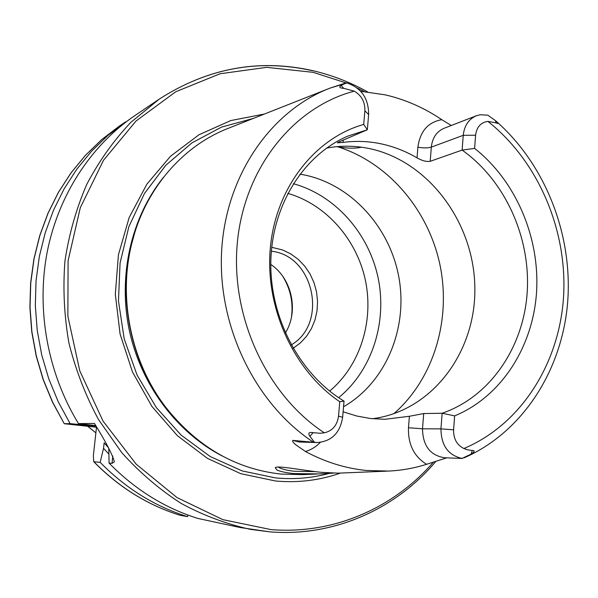 <?xml version="1.0" encoding="UTF-8"?>
<svg xmlns="http://www.w3.org/2000/svg" width="598" height="598" viewBox="0 0 598 598"><rect width="100%" height="100%" fill="white"/><g stroke="black" fill="none" stroke-linecap="round" stroke-linejoin="round"><path stroke-width="0.9" d="M333.183 473.153L319.579 473.922L293.469 473.564C285.62 472.697 280.081 471.486 276.867 469.931L275.222 467.651C277.465 465.289 302.618 470.402 321.634 472.36L338.423 473.153M278.309 467.083L279.416 467.778C283.28 469.497 288.333 470.663 294.575 471.269L315.094 471.628M343.282 140.074L343.073 142.429L337.339 142.795L338.386 142.174L367.336 129.759L368.645 114.547C368.607 98.408 361.379 87.891 346.975 82.987L329.991 88.13C270.939 110.802 225.902 175.266 221.649 250.809C217.373 326.306 255.316 403.986 313.516 442.266L314.518 442.333L309.884 436.263C307.798 433.139 308.889 431.943 313.165 432.675L320.035 433.266L324.348 432.825C332.481 430.874 337.205 425.32 338.52 416.186L339.769 401.721C293.454 370.424 264.622 307.088 270.386 247.243C276.104 187.353 314.989 138.205 363.704 124.429L367.336 129.759L347.722 136.15C303.784 154.979 271.985 204.972 270.834 261.438C269.676 317.874 299.748 374.438 344.029 401.109L339.769 401.721M476.329 115.773C468.675 119.129 464.31 125.647 463.241 135.327L475.589 135.23L474.61 148.394L462.119 150.098C505.168 180.581 530.845 237.6 527.182 292.609C523.444 347.558 490.068 396.84 442.139 413.24L440.95 428.871L422.509 428.811L408.479 427.749L409.391 416.268L423.698 413.554L442.139 413.24L454.637 415.879L453.598 429.813L440.95 428.871C441.145 445.413 448.156 455.265 461.985 458.419L471.089 454.129C474.73 451.796 475.133 450.593 472.3 450.518L467.352 449.786L463.876 448.515C521.015 424.535 559.205 363.704 563.54 297.124C567.674 230.439 538.432 161.453 487.916 121.416L496.108 122.859C498.754 124.085 498.508 123.315 495.361 120.534L487.841 115.19L480.321 114.734L476.329 115.773L444.067 128.286C436.622 131.538 432.369 137.817 431.315 147.123L463.241 135.327L462.119 150.098L430.194 161.311C426.516 161.916 422.136 160.765 417.03 157.865C405.646 151.197 393.648 146.517 381.046 143.826C368.435 141.173 355.78 140.709 343.073 142.429M338.52 416.186L342.639 417.24C340.068 433.027 331.546 441.459 317.075 442.542L314.518 442.333M320.281 442.4C316.043 446.803 311.102 449.838 305.451 451.497L295.763 444.785C293.207 442.699 292.228 441.234 292.818 440.397L313.516 442.266M361.364 147.19C355.728 148.603 347.894 148.483 337.87 146.846L336.674 146.667M293.117 348.283L300.323 342.99L306.482 336.368L311.416 328.623L314.967 320.02L317.03 310.818L317.553 301.317L316.529 291.809L313.987 282.577L309.996 273.914L304.688 266.095L298.223 259.36L290.785 253.926L282.615 249.964L271.724 247.303M291.211 344.889C328.063 323.944 314.391 256.437 272.277 251.324L271.357 251.175M338.64 397.67C372.15 370.349 387.452 322.113 378.048 277.539C368.57 232.981 335.022 195.09 293.312 183.706M343.544 406.76C385.575 382.653 407.881 329.057 399.06 278.339C390.315 227.606 351.295 184.236 303.657 174.818L299.912 174.153M372.352 418.727C432.436 411.162 476.359 351.602 474.834 286.928C473.81 222.239 428.325 160.899 369.265 148.543C355.048 145.598 340.83 145.441 326.605 148.087M328.235 88.825L229.027 128.024C182.749 145.643 144.731 189.342 131.695 243.805C117.843 299.202 131.411 363.233 166.536 408.262C197.886 447.184 236.061 469.131 281.053 474.087L302.446 474.633L316.918 474.035M264.436 114.031L230.806 120.564L199.029 134.737L170.587 156.183L146.876 184.162L129.161 217.537L118.419 254.838L115.317 294.313L120.086 334.028L132.502 372.038L151.944 406.468L177.367 435.68L207.461 458.382L240.695 473.646L275.469 480.994C298.028 483.02 319.706 480.373 340.486 473.063M291.45 317.232C293.394 302.588 290.508 288.961 282.794 276.366M285.321 332.981C299.022 311.461 292.056 278.571 270.804 264.451M312.306 70.676C258.62 58.649 207.611 68.127 159.262 99.104L134.782 115.661C90.993 145.426 58.208 195.277 47.048 252.782C36.201 310.332 47.765 373.376 78.48 423.593L94.469 423.481C106.242 442.55 112.865 455.355 114.338 461.895L111.998 463.36L109.075 463.114C135.118 489.657 164.779 508.113 198.058 518.481L240.224 527.533L269.795 531.854M409.391 416.268L384.82 419.303L370.513 418.525L356.714 416.014L343.11 411.79M451.281 125.49L441.787 119.682C424.221 107.797 405.354 99.515 385.179 94.843L360.729 91.292M305.451 451.497C325.065 462.007 345.315 468.331 366.2 470.469L388.685 471.075C401.707 470.439 414.339 468.174 426.583 464.302L446.175 458.016M108.41 447.663L104.134 442.834L103.536 448.313L100.165 462.359L93.766 461.723L93.34 455.848L96.502 427.241L64.233 423.705L52.572 402.319L43.191 379.693L36.224 356.116L31.776 331.927L29.9 307.454L30.618 283.026L33.914 258.994L39.715 235.672L47.922 213.366L58.395 192.362L70.975 172.927L85.462 155.293L101.638 139.64L119.279 126.156L101.69 139.611L85.544 155.218L71.087 172.829L58.522 192.242L48.057 213.232L39.849 235.53L34.049 258.852L30.76 282.899L30.035 307.335L31.903 331.83L36.351 356.042L43.318 379.64L52.699 402.29L64.233 423.705M423.698 413.554L422.509 428.811C422.823 445.689 430.134 455.332 444.434 457.747L462.59 458.479M475.589 135.23C476.696 126.993 480.807 122.381 487.916 121.416M454.637 415.879C501.199 396.683 532.818 347.176 536.526 292.527C540.091 237.802 516.014 181.059 474.61 148.394M453.598 429.813C453.434 438.753 456.857 444.987 463.876 448.515M368.645 114.547L364.885 110.802C365.131 102.056 361.596 95.508 354.278 91.158L343.723 88.34C339.559 88.056 338.692 87.106 341.114 85.477L346.339 82.853M364.885 110.802L363.704 124.429M130.229 118.838L107.827 135.477L91.494 151.287L76.858 169.137L64.143 188.811L53.543 210.092L45.239 232.704L39.371 256.37L36.044 280.761L35.319 305.563L37.226 330.417L41.74 354.995L48.804 378.938L58.32 401.931L70.138 423.646L64.36 423.69M85.133 424.416L85.596 425.103L70.138 423.646M95.972 426.142L85.596 425.103M78.48 423.593L95.68 425.627M93.766 461.723C119.002 487.385 147.826 505.258 180.23 515.334L187.57 516.635L188.049 515.095M100.165 462.359C125.73 488.364 154.86 506.454 187.57 516.635M103.536 448.313L108.873 454.106M109.075 463.114L108.791 448.343M342.639 417.24L344.029 401.109M87.712 426.307L95.882 432.825L87.652 426.299M472.3 450.518L471.089 454.129M317.075 442.542L299.105 442.012L292.818 440.397M329.648 391.077C360.168 365.565 374.027 321.223 365.385 280.223C356.662 239.237 326.015 204.322 287.773 193.371M393.738 413.794C433.737 378.953 451.378 319.683 439.964 264.832C428.415 210.01 388.483 162.768 337.87 146.846M134.49 233.601L131.448 244.604C117.716 299.523 131.164 362.993 165.982 407.627L173.226 416.455M163.493 177.3C131.298 217.276 117.799 275.491 129.295 330.231C140.978 384.933 176.926 432.675 222.561 456.162M142.317 212.656C108.44 283.407 129.22 381.487 188.871 432.421M253.425 118.382L221.581 127.09L191.921 142.885L165.773 165.31L144.402 193.595L128.891 226.62L120.071 262.971L118.471 301.011L124.212 338.961L137.062 375.058L156.37 407.604L181.172 435.157L210.249 456.536L242.205 470.932L275.573 477.922C293.969 479.626 311.864 478.116 329.251 473.392M367.591 91.883C350.196 82.188 331.868 75.094 312.605 70.616C258.814 58.567 207.7 68.067 159.262 99.104L130.842 122.351C113.635 140.582 98.954 161.236 86.792 184.326C76.297 208.545 69.017 234.117 64.943 261.042C62.827 288.371 64.158 315.692 68.927 343.013C75.647 369.93 85.507 395.442 98.528 419.572L121.768 452.641C139.648 472.495 159.397 489.403 181.03 503.352C203.402 515.424 226.53 524.095 250.405 529.357L269.833 531.854C334.23 537.049 395.891 508.943 435.905 461.327M346.025 82.913L313.09 72.328L266.678 67.35L220.086 73.756L175.715 91.778L136.045 120.99L103.514 160.257L80.304 207.693L68.097 260.706L67.866 316.207L79.758 370.79L103.05 421.119L136.18 464.175L176.978 497.558L222.83 519.64L270.991 529.604C333.669 534.694 393.768 507.926 433.408 462.134M345.345 83.107L329.991 88.13M354.278 91.158C293.977 106.93 244.799 167.148 237.436 241.637C229.968 316.05 266.454 394.964 324.348 432.825M90.462 425.066L90.881 425.664M93.983 461.835C119.211 487.467 147.983 505.303 180.297 515.349M364.227 91.554L357.156 87.943M111.998 463.36L112.79 456.042M313.165 432.675L309.884 436.263M408.479 427.749C407.956 444.307 413.988 456.491 426.583 464.302M341.114 85.477L343.723 88.34M417.03 157.865L417.89 147.19C420.08 131.291 428.048 122.119 441.787 119.682M417.89 147.19C423.294 148.162 427.764 148.14 431.315 147.123L430.194 161.311M495.361 120.534L496.108 122.859M173.271 416.507L166.536 408.262M134.513 233.534L131.695 243.805M386.816 471.157L338.804 473.13M464.19 457.806C522.846 432.07 561.911 370.394 567.607 302.887C573.041 235.246 545.682 164.719 495.966 121.065M119.279 126.156L125.632 121.857"/></g></svg>
